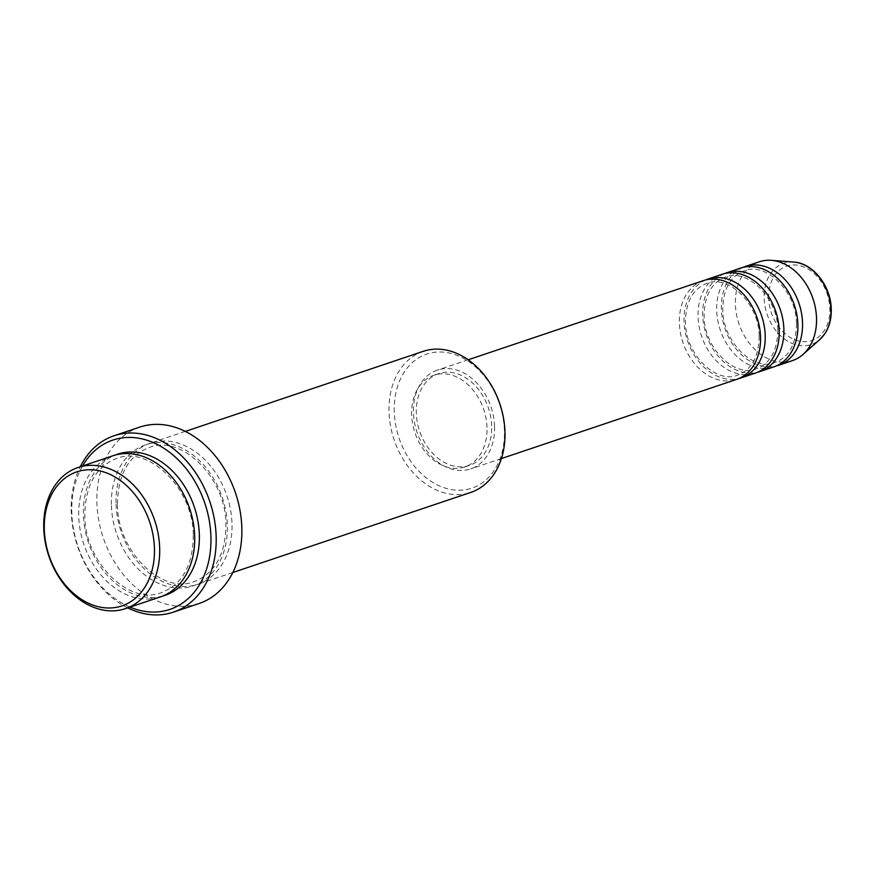 <?xml version="1.0" encoding="UTF-8"?>
<svg xmlns="http://www.w3.org/2000/svg" width="875" height="875" viewBox="0 0 875 875"><rect width="100%" height="100%" fill="white"/><g stroke="black" fill="none" stroke-linecap="round" stroke-linejoin="round"><path stroke-width="0.66" stroke-dasharray="4.38 3.28" d="M703.336 280.634A52.117 39.091 -108.6 0 0 679.383 323.258A52.117 39.091 -108.6 0 0 736.575 379.411M705.698 279.945A52.117 39.091 -108.6 0 0 684.053 321.683A52.117 39.091 -108.6 0 0 738.883 378.525M721.995 274.345A52.117 39.091 -108.6 0 0 698.053 316.969A52.117 39.091 -108.6 0 0 755.245 373.133M724.369 273.656A52.117 39.091 -108.6 0 0 702.712 315.405A52.117 39.091 -108.6 0 0 757.542 372.247M740.666 268.067A52.117 39.091 -108.6 0 0 716.712 310.691A52.117 39.091 -108.6 0 0 773.905 366.844M743.028 267.378A52.117 39.091 -108.6 0 0 721.383 309.127A52.117 39.091 -108.6 0 0 776.212 365.969M394.264 411.917A70.722 53.047 71.4 0 1 447.059 352.581A70.722 53.047 71.4 0 1 504.394 430.281A70.722 53.047 71.4 0 1 451.598 489.617A70.722 53.047 71.4 0 1 394.264 411.917M423.248 351.323A74.441 55.847 -108.6 0 0 389.036 412.223A74.441 55.847 -108.6 0 0 470.739 492.439M82.513 466.003A89.338 67.014 -108.6 0 0 71.816 513.144A89.338 67.014 -108.6 0 0 130.014 607.119M127.75 607.873A93.056 69.803 71.4 0 1 71.258 511.875A93.056 69.803 71.4 0 1 80.259 466.758M112.963 455.755A74.441 55.847 -108.6 0 0 78.75 516.644A74.441 55.847 -108.6 0 0 160.453 596.87M116.069 504.087A74.441 55.847 -108.6 0 0 197.783 584.303A74.441 55.847 -108.6 0 0 231.995 523.414A74.441 55.847 -108.6 0 0 150.292 443.188A74.441 55.847 -108.6 0 0 116.069 504.087M494.561 426.289A52.117 39.091 -108.6 0 0 437.369 370.136A52.117 39.091 -108.6 0 0 413.427 412.759A52.117 39.091 -108.6 0 0 470.619 468.923A52.117 39.091 -108.6 0 0 494.561 426.289M491.662 425.808A48.388 36.302 -108.6 0 0 438.561 373.669A48.388 36.302 -108.6 0 0 416.325 413.252A48.388 36.302 -108.6 0 0 469.427 465.391A48.388 36.302 -108.6 0 0 491.662 425.808M487.003 427.383A48.388 36.302 -108.6 0 0 433.891 375.233A48.388 36.302 -108.6 0 0 411.655 414.816A48.388 36.302 -108.6 0 0 464.767 466.966A48.388 36.302 -108.6 0 0 487.003 427.383M139.683 427.12A93.056 69.803 -108.6 0 0 96.917 503.234A93.056 69.803 -108.6 0 0 199.052 603.52M759.325 261.789A52.117 39.091 -108.6 0 0 735.383 304.412A52.117 39.091 -108.6 0 0 792.575 360.566M768.698 298.222A39.277 29.466 71.4 0 1 798.022 265.267A39.277 29.466 71.4 0 1 829.861 308.427A39.277 29.466 71.4 0 1 800.537 341.381A39.277 29.466 71.4 0 1 768.698 298.222M793.789 262.073A42.875 32.167 -108.6 0 0 764.17 298.342A42.875 32.167 -108.6 0 0 784.558 339.106A42.875 32.167 -108.6 0 0 819.842 339.5M162.761 596.017A74.441 55.847 71.4 0 1 83.409 515.08A74.441 55.847 71.4 0 1 115.314 455.033M111.409 505.652A74.441 55.847 -108.6 0 0 171.762 587.442A74.441 55.847 -108.6 0 0 227.325 524.989A74.441 55.847 -108.6 0 0 166.972 443.198A74.441 55.847 -108.6 0 0 111.409 505.652M759.139 336.12C758.866 356.628 751.734 369.622 737.723 375.102C716.363 384.191 685.398 354.725 685.442 322.35C685.716 301.842 692.847 288.848 706.858 283.369C728.219 274.28 759.183 303.745 759.139 336.12M777.809 329.842C777.536 350.35 770.394 363.333 756.394 368.812C735.022 377.912 704.058 348.447 704.102 316.061C704.375 295.564 711.517 282.57 725.517 277.091C746.889 267.991 777.853 297.456 777.809 329.842M796.469 323.564C796.195 344.061 789.064 357.055 775.053 362.534C753.692 371.634 722.728 342.169 722.772 309.783C723.045 289.275 730.177 276.292 744.188 270.812C765.548 261.712 796.513 291.178 796.469 323.564M193.277 535.314C192.981 565.195 182.416 584.281 161.591 592.561C129.544 605.861 84.766 562.702 84.798 515.736C85.094 485.855 95.659 466.78 116.484 458.5C148.531 445.189 193.309 488.348 193.277 535.314M117.458 504.744C117.425 551.709 162.203 594.869 194.261 581.558C215.075 573.289 225.641 554.203 225.936 524.322C225.98 477.356 181.191 434.197 149.144 447.508C128.319 455.788 117.764 474.863 117.458 504.744M468.169 359.778L437.369 370.136M438.561 373.669L433.891 375.233M185.314 431.408L150.292 443.188M232.805 572.513L197.783 584.303M469.427 465.391L464.767 466.966M501.419 458.555L470.619 468.923"/><path stroke-width="1.31" d="M501.419 458.555L736.575 379.411A52.117 39.091 -108.6 0 0 760.528 336.788A52.117 39.091 -108.6 0 0 703.336 280.634L468.169 359.778M738.883 378.525A52.117 39.091 -108.6 0 0 741.245 377.836A52.117 39.091 -108.6 0 0 765.198 335.213A52.117 39.091 -108.6 0 0 708.006 279.059A52.117 39.091 -108.6 0 0 705.698 279.945M741.245 377.836L755.245 373.133A52.117 39.091 -108.6 0 0 779.198 330.498A52.117 39.091 -108.6 0 0 721.995 274.345L708.006 279.059M757.542 372.247A52.117 39.091 -108.6 0 0 759.905 371.558A52.117 39.091 -108.6 0 0 783.858 328.934A52.117 39.091 -108.6 0 0 726.666 272.781A52.117 39.091 -108.6 0 0 724.369 273.656M759.905 371.558L773.905 366.844A52.117 39.091 -108.6 0 0 797.858 324.22A52.117 39.091 -108.6 0 0 740.666 268.067L726.666 272.781M776.212 365.969A52.117 39.091 -108.6 0 0 778.575 365.28A52.117 39.091 -108.6 0 0 802.528 322.656A52.117 39.091 -108.6 0 0 745.325 266.492A52.117 39.091 -108.6 0 0 743.028 267.378M154.438 548.056A70.722 53.047 -108.6 0 0 97.103 470.356A70.722 53.047 -108.6 0 0 44.319 529.692A70.722 53.047 -108.6 0 0 101.653 607.392A70.722 53.047 -108.6 0 0 154.438 548.056M43.75 528.423A74.441 55.847 71.4 0 1 77.963 467.534A74.441 55.847 71.4 0 1 159.666 547.75A74.441 55.847 71.4 0 1 125.453 608.65A74.441 55.847 71.4 0 1 43.75 528.423M232.805 572.513L470.739 492.439A74.441 55.847 -108.6 0 0 504.952 431.55A74.441 55.847 -108.6 0 0 423.248 351.323L185.314 431.408M130.014 607.119A89.338 67.014 -108.6 0 0 210.919 536.342A89.338 67.014 -108.6 0 0 159.338 445.572A89.338 67.014 -108.6 0 0 82.513 466.003M80.259 466.758A93.056 69.803 71.4 0 1 114.023 435.761A93.056 69.803 71.4 0 1 216.147 536.036A93.056 69.803 71.4 0 1 173.381 612.15A93.056 69.803 71.4 0 1 127.75 607.873M125.453 608.65L160.453 596.87A74.441 55.847 -108.6 0 0 194.666 535.981A74.441 55.847 -108.6 0 0 112.963 455.755L77.963 467.534M173.381 612.15L199.052 603.52A93.056 69.803 -108.6 0 0 241.817 527.395A93.056 69.803 -108.6 0 0 139.683 427.12L114.023 435.761M778.575 365.28L792.575 360.566A52.117 39.091 -108.6 0 0 803.042 354.441A52.117 39.091 -108.6 0 0 816.517 317.942A52.117 39.091 -108.6 0 0 771.378 260.334A52.117 39.091 -108.6 0 0 759.325 261.789L745.325 266.492M830.933 309.477A42.875 32.167 -108.6 0 0 793.789 262.073C812.941 262.992 830.955 286.092 831.25 309.083C831.513 318.5 829.413 326.67 824.961 333.572L819.842 339.5A42.875 32.167 -108.6 0 0 830.933 309.477M115.314 455.033A74.441 55.847 71.4 0 1 199.325 534.406A74.441 55.847 71.4 0 1 162.761 596.017M793.789 262.073L771.378 260.334M819.842 339.5L803.042 354.441"/></g></svg>

